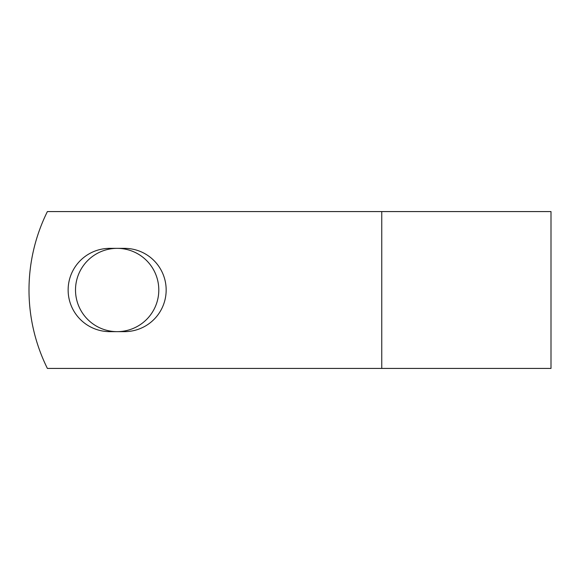 <?xml version="1.0" encoding="UTF-8"?>
<svg xmlns="http://www.w3.org/2000/svg" width="580" height="580" viewBox="0 0 580 580"><rect width="100%" height="100%" fill="white"/><g stroke="black" fill="none" stroke-linecap="round" stroke-linejoin="round"><path stroke-width="0.87" d="M68.136 290A41.644 41.644 0 0 0 109.779 331.644L124.519 331.644A41.644 41.644 0 0 0 166.163 290A41.644 41.644 0 0 0 124.519 248.356L109.779 248.356A41.644 41.644 0 0 0 68.136 290M75.509 290A41.644 41.644 0 0 1 117.153 248.356A41.644 41.644 0 0 1 158.797 290A41.644 41.644 0 0 1 117.153 331.644A41.644 41.644 0 0 1 75.509 290M381.756 211.577L47.386 211.577A176.458 176.458 0 0 0 47.386 368.423L381.756 368.423L381.756 211.577L551 211.577L551 368.423L381.756 368.423"/></g></svg>
